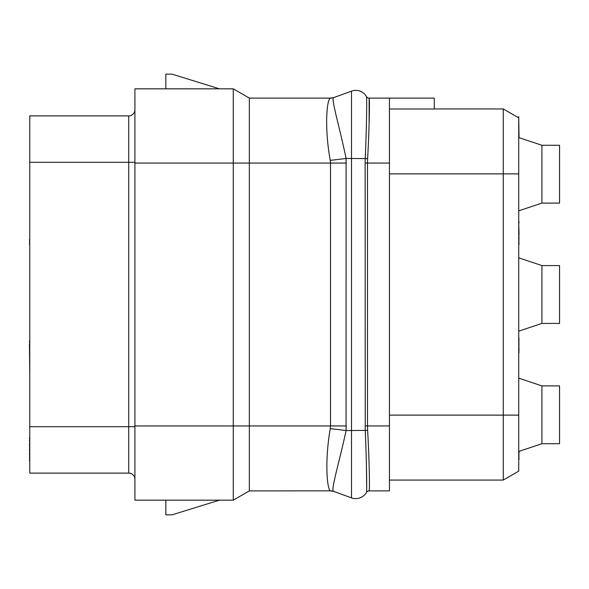 <?xml version="1.0" encoding="UTF-8"?>
<svg xmlns="http://www.w3.org/2000/svg" width="589" height="589" viewBox="0 0 589 589"><rect width="100%" height="100%" fill="white"/><g stroke="black" fill="none" stroke-linecap="round" stroke-linejoin="round"><path stroke-width="0.88" d="M369.332 489.547L369.126 490.887L389.447 490.887L389.447 98.113L369.126 98.113A3.092 3.092 0 0 1 366.454 96.567L366.468 96.596C366.94 96.765 366.726 125.361 365.246 158.419L365.136 163.057L367.492 163.057L367.624 158.632C369.465 126.333 369.745 98.525 369.148 98.149L369.126 98.113A3.092 3.092 0 0 1 366.454 96.567M434.292 108.936L503.264 108.936L518.725 117.859L503.264 108.936L503.264 173.88L518.725 173.88L518.725 116.666L519.034 137.642M389.447 480.064L503.264 480.064L503.264 415.12L518.725 415.12L518.725 471.141L518.725 173.88M503.264 480.064L518.725 471.141L503.264 480.064M389.447 415.12L503.264 415.12L503.264 173.88L389.447 173.88M389.447 109.009L434.292 109.009L434.292 98.113L389.447 98.113M369.126 490.887A3.092 3.092 30 0 0 366.454 492.433L366.468 492.404A3.092 3.092 29.8 0 1 369.148 490.851C369.745 490.475 369.465 462.652 367.624 430.368L367.492 425.943L389.447 425.943M333.845 97.553L330.672 98.113A9.284 9.284 170 0 0 333.853 97.546L333.764 97.583A9.358 9.306 -74.7 0 1 330.562 98.142C326.667 98.569 324.325 128.019 330.252 160.348L330.503 163.057L249.346 163.057L249.346 98.113L330.679 98.113A9.284 9.284 170 0 0 333.853 97.546L351.508 91.126A12.369 12.369 0 0 1 366.468 96.596A3.092 3.092 -29.8 0 0 369.148 98.149L369.119 123.469M330.274 428.652C324.554 460.959 327.064 490.46 330.569 490.858L249.346 490.887L249.346 425.943L330.503 425.943L330.274 428.652A46.075 5.132 -174.1 0 1 346.074 430.581C339.028 463.609 330.215 491.403 333.757 491.417L351.508 497.874A12.369 12.369 0 0 0 366.468 492.404C366.94 492.242 366.726 463.624 365.246 430.581L365.136 163.057M366.424 465.531L366.682 487.552M366.66 99.313L366.682 101.286M249.346 163.057L249.346 425.943L233.273 425.943L233.273 163.057L134.91 163.057L134.91 88.829L233.273 88.829L233.273 163.057L249.346 163.057M330.252 160.348A46.244 4.13 173.9 0 0 346.089 158.419C339.264 125.428 330.576 97.48 333.764 97.583L351.508 91.126A12.369 12.369 0 0 1 366.468 96.596M330.569 490.858A9.306 9.262 110 0 1 333.757 491.417L351.508 497.874L351.508 91.126M330.672 490.887L333.853 491.447L330.679 490.887A9.277 9.277 0 0 1 333.853 491.447A9.284 9.284 10 0 0 330.679 490.887A9.277 9.277 0 0 1 333.853 491.447L333.764 491.417M219.417 88.829L172.025 74.14L165.84 74.14L165.84 88.829M249.346 98.113L233.273 88.829M134.91 425.943L233.273 425.943L233.273 500.171L134.91 500.171L134.91 163.057M249.346 490.887L233.273 500.171M165.84 500.171L165.84 514.86L172.025 514.86L219.417 500.171M134.91 109.709A6.184 6.184 0 0 1 128.726 115.893L29.759 115.893L29.759 473.107L128.726 473.107L128.726 426.716L29.759 426.716M134.91 479.291A6.184 6.184 0 0 0 128.726 473.107M541.924 203.109L541.924 145.277L559.55 145.277L559.55 203.109L541.924 203.109L518.725 210.84M541.924 145.277L518.725 137.539M541.924 323.42L541.924 265.58L559.55 265.58L559.55 323.42L541.924 323.42L518.725 331.151M541.924 265.58L518.725 257.849M541.924 443.723L541.924 385.891L559.55 385.891L559.55 443.723L541.924 443.723L518.725 451.461M541.924 385.891L518.725 378.16M29.759 437.818L29.759 430.581M29.759 440.454L29.45 437.818M29.759 443.083L29.45 440.454M29.759 444.4L29.45 443.083M29.759 445.056L29.45 444.4M29.759 447.692L29.45 445.056M29.759 449.009L29.45 447.692M29.759 450.32L29.45 449.009M29.759 452.956L29.45 450.32M29.759 454.274L29.45 452.956M29.759 456.902L29.45 454.274M29.759 459.538L29.45 456.902M29.759 460.848L29.45 459.538M29.759 461.511L29.45 460.848M29.759 139.858L29.759 118.212M29.759 341.222L29.759 325.43M29.759 341.878L29.45 341.222M29.759 343.851L29.45 341.878M29.759 374.913L29.45 343.983M29.759 239.752L29.759 207.902M29.759 242.381L29.45 239.752M29.759 244.361L29.45 242.381M29.759 245.017L29.45 244.361M518.725 459.965L518.725 459.435M518.725 458.382L519.034 459.435M518.725 456.276L519.034 458.382M518.725 454.171L519.034 456.276M518.725 453.118L519.034 454.171M519.034 451.358L519.034 453.118M518.725 352.539L518.725 378.005M518.725 350.963L519.034 352.539M518.725 350.433L519.034 350.963M518.725 349.91L519.034 350.433M518.725 348.327L519.034 349.91M518.725 345.691L519.034 348.327M518.725 344.116L519.034 345.691M518.725 341.48L519.034 344.116M518.725 339.905L519.034 341.48M518.725 338.322L519.034 339.905M518.725 337.799L519.034 338.322M518.725 245.017L518.725 244.487M518.725 243.434L519.034 244.487M518.725 241.328L519.034 243.434M518.725 239.222L519.034 241.328M518.725 238.17L519.034 239.222M518.725 236.064L519.034 238.17M518.725 234.488L519.034 236.064M518.725 222.907L519.034 234.488M518.725 220.271L519.034 222.907M389.447 163.057L367.492 163.057L367.492 425.943L365.136 425.943M367.624 158.632L346.089 158.419L346.074 430.581L367.624 430.368M346.369 163.057L330.503 163.057L330.503 425.943L346.369 425.943M134.91 426.716L128.726 426.716L128.726 162.284L29.759 162.284M134.91 162.284L128.726 162.284L128.726 115.893"/></g></svg>
